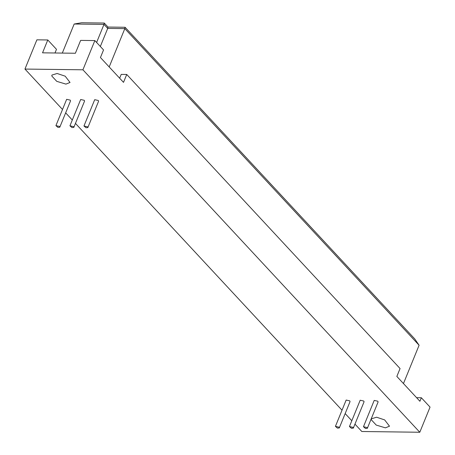 <?xml version="1.0" encoding="UTF-8"?>
<svg xmlns="http://www.w3.org/2000/svg" width="455" height="455" viewBox="0 0 455 455"><rect width="100%" height="100%" fill="white"/><g stroke="black" fill="none" stroke-linecap="round" stroke-linejoin="round"><path stroke-width="0.68" d="M59.514 126.439L59.798 127.212L57.956 127.4L55.919 125.625L59.514 126.439M55.919 125.625L66.657 99.321L70.252 100.134L70.536 100.902L59.798 127.212M73.539 126.621L73.824 127.389L71.975 127.582L69.939 125.807L73.539 126.621M69.939 125.807L80.677 99.503L84.272 100.31L84.556 101.084L73.824 127.389M87.559 126.803L87.843 127.571L86.001 127.758L83.965 125.99L87.559 126.803M83.965 125.99L94.703 99.679L98.297 100.492L98.581 101.26L87.843 127.571M339.021 427.171L339.305 427.939L337.462 428.127L335.426 426.358L339.021 427.171M335.426 426.358L346.164 400.047L349.759 400.861L350.043 401.634L339.305 427.939M353.046 427.347L353.325 428.121L351.482 428.309L349.446 426.534L353.046 427.347M349.446 426.534L360.184 400.229L363.778 401.043L364.063 401.81L353.325 428.121M367.066 427.529L367.35 428.297L365.501 428.491L363.471 426.716L367.066 427.529M363.471 426.716L374.203 400.406L377.804 401.219L378.088 401.992L367.35 428.297M385.419 427.848L376.245 425.089L371.274 419.743L371.399 418.805L376.598 417.218L384.663 419.914L389.503 426.193L385.419 427.848M62.307 53.087L74.171 24.024L81.616 22.75L104.252 23.04L107.977 27.05L125.091 27.272L414.75 338.918L419.095 345.248L124.824 28.631L109.189 66.936M403.46 383.554L419.095 345.248M354.957 424.123L361.822 431.505L419.789 432.25L430.049 407.111L421.353 397.755L419.92 401.264L396.845 376.439L400.064 368.544L126.735 74.461L123.515 82.355L100.441 57.529L103.547 49.931L94.85 40.575L80.632 40.393L75.382 53.252L42.537 52.831L47.786 39.972L56.483 49.328L54.987 52.99M119.659 78.203L121.218 74.392L126.735 74.461M125.091 27.272L124.824 28.631L107.71 28.415L100.333 46.478M107.977 27.05L107.71 28.415L103.979 24.405L104.252 23.04M96.608 42.469L103.979 24.405L74.171 24.024M65.947 84.112L56.767 81.354L51.796 76.008L51.927 75.075L57.12 73.488L65.184 76.178L70.03 82.463L65.947 84.112M47.786 39.972L36.883 39.83L24.951 69.063L82.918 69.803L94.85 40.575M351.812 420.738L345.163 413.584M342.018 410.2L75.45 123.396M72.305 120.012L65.656 112.857M62.511 109.473L24.951 69.063M419.789 432.25L82.918 69.803M416.604 397.693L421.353 397.755"/></g></svg>
